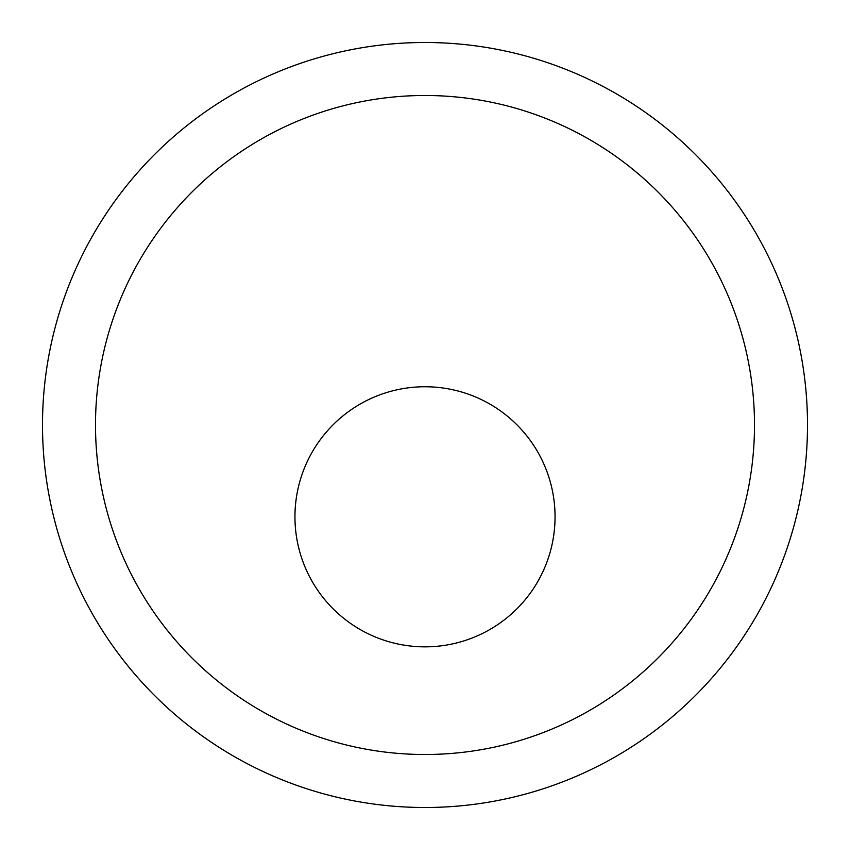 <?xml version="1.0" encoding="UTF-8"?>
<svg xmlns="http://www.w3.org/2000/svg" width="850" height="850" viewBox="0 0 850 850"><rect width="100%" height="100%" fill="white"/><g stroke="black" fill="none" stroke-linecap="round" stroke-linejoin="round"><path stroke-width="1.27" d="M555.05 516.8A130.05 130.05 0 0 1 425 646.85A130.05 130.05 0 0 1 294.95 516.8A130.05 130.05 0 0 1 425 386.75A130.05 130.05 0 0 1 555.05 516.8M754.503 425A329.502 329.502 0 0 0 425 95.498A329.502 329.502 0 0 0 95.498 425A329.502 329.502 0 0 0 425 754.503A329.502 329.502 0 0 0 754.503 425M807.5 425A382.5 382.5 0 0 0 425 42.5A382.5 382.5 0 0 0 42.5 425A382.5 382.5 0 0 0 425 807.5A382.5 382.5 0 0 0 807.5 425"/></g></svg>
